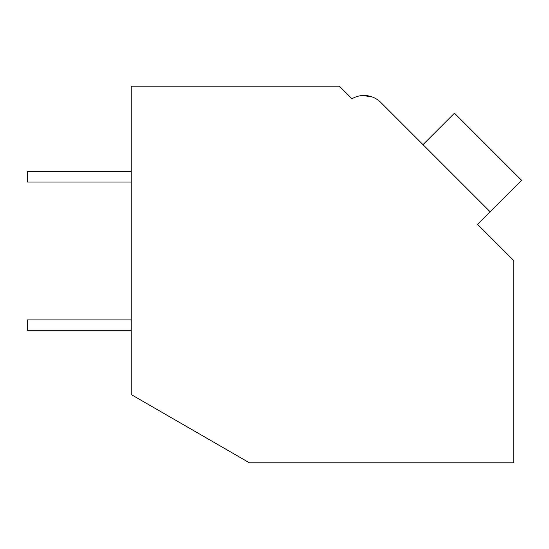 <?xml version="1.0" encoding="UTF-8"?>
<svg xmlns="http://www.w3.org/2000/svg" width="549" height="549" viewBox="0 0 549 549"><rect width="100%" height="100%" fill="white"/><g stroke="black" fill="none" stroke-linecap="round" stroke-linejoin="round"><path stroke-width="0.82" d="M131.238 86.193L339.364 86.193L351.95 98.772A23.724 23.724 0 0 1 380.773 102.437L490.099 211.763L477.513 224.342L513.782 260.61L513.782 462.807L249.424 462.807L131.238 394.573L131.238 86.193M349.603 96.432L351.95 98.772A23.724 23.724 135 0 1 362.58 95.533L371.659 96.761A23.724 23.724 135 0 1 380.773 102.437L418.805 140.469M371.618 96.748L368.084 95.842M367.809 95.794L361.53 95.615M422.998 144.662L454.448 113.204L521.55 180.305L490.099 211.763M131.238 330.278L27.45 330.278L27.45 319.902L131.238 319.902M131.238 182.007L27.45 182.007L27.45 171.624L131.238 171.624"/></g></svg>
